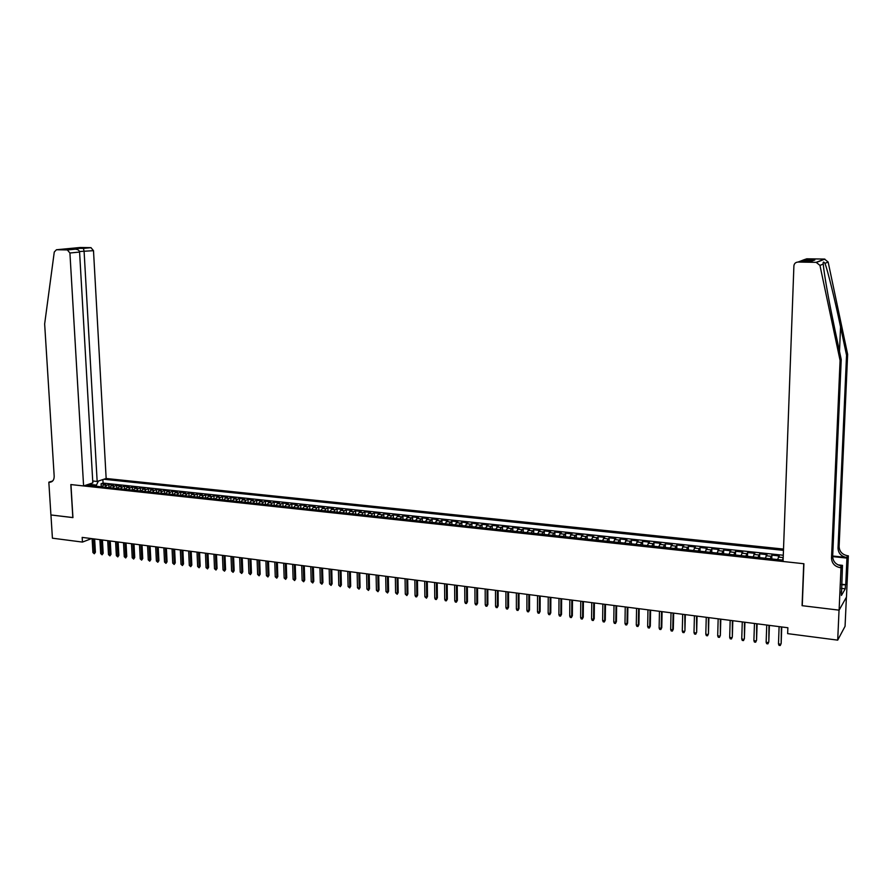 <?xml version="1.0" encoding="UTF-8"?>
<svg xmlns="http://www.w3.org/2000/svg" width="893" height="893" viewBox="0 0 893 893"><rect width="100%" height="100%" fill="white"/><g stroke="black" fill="none" stroke-linecap="round" stroke-linejoin="round"><path stroke-width="1.34" d="M783.507 549.072L106.155 478.492L93.497 250.676L79.488 251.525M846.397 597.216L845.068 626.283L837.701 640.136L839.04 610.142L802.07 605.677L803.722 563.717L70.949 484.575L72.936 517.616L50.946 514.96L52.419 538.189L82.457 542.084L91.521 538.602M777.569 559.543L779.243 555.926L771.887 555.145L771.753 558.918M765.268 558.225L766.998 554.631L759.697 553.85L759.575 557.612M753.067 556.908L754.842 553.336L747.597 552.566L747.474 556.306M740.956 555.602L742.786 552.053L735.586 551.282L735.475 555.011M728.934 554.307L730.809 550.78L723.676 550.021L723.564 553.738M717.001 553.024L718.932 549.508L711.844 548.76L711.743 552.466M705.157 551.751L707.133 548.257L700.09 547.509L700 551.204M693.392 550.49L695.424 547.007L688.436 546.27L688.347 549.943M681.727 549.228L683.792 545.768L676.861 545.031L676.782 548.704M670.13 547.989L672.25 544.54L665.374 543.815L665.296 547.465M658.632 546.75L660.798 543.324L653.966 542.598L653.888 546.237M647.213 545.523L649.423 542.118L642.636 541.392L642.569 545.02M635.872 544.295L638.127 540.912L631.396 540.198L631.34 543.815M624.62 543.089L626.919 539.718L620.222 539.004L620.177 542.609M613.446 541.884L615.779 538.535L609.138 537.832L609.093 541.415M602.351 540.689L604.728 537.363L598.131 536.66L598.098 540.232M591.333 539.506L593.756 536.191L587.203 535.499L587.17 539.059M580.394 538.334L582.861 535.03L576.353 534.338L576.331 537.899M569.533 537.162L572.033 533.88L565.582 533.188L565.559 536.738M558.75 536.001L561.295 532.73L554.877 532.049L554.866 535.588M548.034 534.851L550.624 531.603L544.261 530.922L544.239 534.438M537.396 533.701L540.031 530.475L533.701 529.795L533.69 533.311M526.837 532.574L529.504 529.348L523.22 528.678L523.22 532.183M516.355 531.447L519.056 528.243L512.816 527.573L512.816 531.056M505.94 530.319L508.675 527.138L502.48 526.479L502.491 529.951M495.593 529.203L498.372 526.033L492.222 525.385L492.233 528.846M485.323 528.098L488.136 524.95L482.03 524.303L482.041 527.752M475.121 527.004L477.967 523.867L471.906 523.22L471.917 526.658M464.996 525.91L467.865 522.796L461.848 522.148L461.871 525.575M454.928 524.827L457.841 521.724L451.858 521.088L451.891 524.504M444.937 523.756L447.884 520.664L441.935 520.027L441.968 523.443M435.003 522.684L437.983 519.614L432.078 518.978L432.123 522.383M425.146 521.624L428.16 518.565L422.289 517.94L422.333 521.322M415.345 520.574L418.393 517.527L412.566 516.902L412.622 520.284M405.623 519.525L408.693 516.5L402.91 515.875L402.966 519.246M395.956 518.487L397.34 516.366L399.071 515.473L393.311 514.859L393.366 518.208M386.356 517.46L389.493 514.446L383.789 513.843L383.845 517.181M376.824 516.433L378.23 514.323L379.994 513.442L374.312 512.839L374.379 516.165M367.347 515.406L368.776 513.319L370.55 512.437L364.913 511.834L364.98 515.161M357.937 514.401L359.377 512.314L361.163 511.432L355.559 510.841L355.637 514.145M348.583 513.397L350.034 511.309L351.842 510.439L346.283 509.847L346.35 513.151M339.295 512.392L340.758 510.327L342.577 509.456L337.052 508.865L337.141 512.158M330.075 511.399L331.549 509.334L333.379 508.474L327.887 507.894L327.977 511.176M320.9 510.416L322.384 508.363L324.237 507.503L318.79 506.923L318.868 510.193M311.791 509.434L313.287 507.391L315.162 506.543L309.737 505.963L309.826 509.222M302.749 508.463L304.256 506.42L306.132 505.583L300.751 505.003L300.841 508.251M293.752 507.492L295.27 505.46L297.168 504.623L291.821 504.054L291.922 507.291M284.822 506.532L286.352 504.512L288.26 503.674L282.947 503.116L283.048 506.342M275.937 505.572L277.477 503.563L279.409 502.737L274.129 502.167L274.229 505.393M267.119 504.623L268.67 502.625L270.612 501.799L265.366 501.241L265.478 504.445M258.356 503.685L259.919 501.687L261.872 500.873L256.659 500.314L256.771 503.518M249.649 502.748L251.212 500.761L253.188 499.946L248.008 499.388L248.12 502.58M240.987 501.821L242.572 499.834L244.559 499.031L239.402 498.473L239.525 501.654M232.392 500.895L233.977 498.919L235.986 498.115L230.863 497.568L230.986 500.739M223.842 499.968L225.449 498.004L227.458 497.211L222.368 496.664L222.502 499.823M215.358 499.053L216.966 497.1L218.986 496.307L213.929 495.771L214.063 498.919M206.908 498.149L208.527 496.195L210.569 495.414L205.546 494.878L205.68 498.015M198.525 497.245L200.155 495.302L202.209 494.521L197.208 493.985L197.353 497.122M190.187 496.352L191.828 494.421L193.893 493.628L188.925 493.103L189.07 496.229M181.904 495.459L183.556 493.528L185.632 492.757L180.699 492.233L180.844 495.347M173.677 494.577L175.329 492.657L177.417 491.876L172.516 491.362L172.662 494.465M165.495 493.695L167.147 491.786L169.257 491.016L164.379 490.491L164.535 493.595M157.358 492.813L159.032 490.916L161.142 490.145L156.297 489.632L156.454 492.724M149.276 491.954L150.95 490.056L153.083 489.286L148.271 488.772L148.417 491.853M141.239 491.083L142.925 489.197L145.068 488.438L140.279 487.924L140.435 490.994M133.258 490.224L134.955 488.337L137.098 487.589L132.343 487.087L132.499 490.145M125.321 489.375L127.018 487.5L129.184 486.752L124.451 486.238L124.618 489.297M117.43 488.527L119.137 486.652L121.314 485.904L116.615 485.412L116.782 488.449M109.582 487.678L111.301 485.814L113.489 485.078L108.823 484.575L108.991 487.611M837.701 640.136L787.648 633.639L787.872 627.746L82.178 537.396L82.457 542.084M86.018 485.145L783.105 560.145M783.462 550.345L103.822 479.262M782.514 560.078L783.194 557.723M783.284 555.245L103.075 483.08L101.065 483.749L101.244 486.785M101.791 486.841L103.521 484.988L105.709 484.252L101.065 483.749M104.905 487.176L106.624 485.323L108.823 484.575M112.719 488.013L114.438 486.149L116.615 485.412M120.577 488.862L122.285 486.986L124.451 486.238M128.492 489.71L130.188 487.835L132.343 487.087M136.439 490.57L138.136 488.683L140.279 487.924M144.443 491.429L146.128 489.531L148.271 488.772M152.502 492.3L154.176 490.391L156.297 489.632M160.606 493.17L162.269 491.262L164.379 490.491M168.755 494.041L170.418 492.132L172.516 491.362M176.959 494.923L178.611 493.003L180.699 492.233M185.208 495.816L186.86 493.885L188.925 493.103M193.513 496.709L195.154 494.767L197.208 493.985M201.874 497.613L203.504 495.66L205.546 494.878M210.279 498.517L211.898 496.564L213.929 495.771M218.74 499.421L220.348 497.468L222.368 496.664M227.257 500.337L228.854 498.372L230.863 497.568M235.83 501.263L237.415 499.287L239.402 498.473M244.448 502.19L246.022 500.203L248.008 499.388M253.121 503.116L254.684 501.129L256.659 500.314M261.85 504.065L263.413 502.067L265.366 501.241M270.646 505.003L272.186 503.005L274.129 502.167M279.487 505.963L281.016 503.942L282.947 503.116M288.383 506.911L289.912 504.891L291.821 504.054M297.347 507.883L298.854 505.851L300.751 505.003M306.355 508.854L307.862 506.811L309.737 505.963M315.43 509.825L316.926 507.782L318.79 506.923M324.561 510.807L326.045 508.753L327.887 507.894M333.759 511.801L335.221 509.736L337.052 508.865M343.012 512.794L344.464 510.718L346.283 509.847M352.322 513.799L353.762 511.711L355.559 510.841M361.698 514.803L363.127 512.716L364.913 511.834M371.131 515.819L372.548 513.721L374.312 512.839M380.63 516.835L383.789 513.843M390.185 517.873L391.58 515.752L393.311 514.859M399.818 518.9L402.91 515.875M409.507 519.949L412.566 516.902M419.264 520.999L422.289 517.94M429.086 522.048L432.078 518.978M438.965 523.119L441.935 520.027M448.922 524.191L451.858 521.088M458.946 525.263L461.848 522.148M469.037 526.345L471.906 523.22M479.195 527.439L482.03 524.303M489.42 528.544L492.222 525.385M499.723 529.649L502.48 526.479M510.093 530.766L512.816 527.573M520.541 531.893L523.22 528.678M531.056 533.021L533.701 529.795M541.649 534.159L544.261 530.922M552.309 535.309L554.877 532.049M563.048 536.47L565.582 533.188M573.864 537.631L576.353 534.338M584.759 538.803L587.203 535.499M595.731 539.986L598.131 536.66M606.771 541.169L609.138 537.832M617.9 542.364L620.222 539.004M629.107 543.569L631.396 540.198M640.404 544.786L642.636 541.392M651.767 546.014L653.966 542.598M663.22 547.242L665.374 543.815M674.762 548.481L676.861 545.031M686.382 549.731L688.436 546.27M698.092 550.992L700.09 547.509M709.879 552.265L711.844 548.76M721.767 553.537L723.676 550.021M733.733 554.832L735.586 551.282M745.789 556.127L747.597 552.566M757.934 557.433L759.697 553.85M770.179 558.75L771.887 555.145M91.075 485.502L91.019 484.531L90.394 484.743M96.5 486.272L96.433 485.111L91.019 484.531L90.852 483.548M103.075 483.08L102.885 479.574M98.397 481.048L96.433 485.111M91.265 485.703L89.668 483.939M781.353 626.908L781.152 643.529L780.259 645.505L780.716 644.21L778.484 643.909L779.109 626.618M781.152 643.529L781.766 626.964M780.259 645.505L779.02 645.338L778.484 643.909M847.636 354.331L846.542 355.213L840.559 326.894C834.888 299.758 827.565 269.898 824.965 263.346C823.48 261.448 822.911 261.682 823.246 264.049L823.781 269.05C825.768 283.617 829.541 304.145 835.111 330.622L841.228 359.533L832.667 556.395C832.99 561.597 835.904 564.756 841.396 565.861L840.28 567.669L841.005 567.747L839.107 610.153L802.26 605.7L803.912 563.74L783.061 561.485L793.899 265.88C794.223 263.524 795.596 262.252 798.007 262.051L816.169 262.352L824.462 259.07L828.146 262.029L847.636 354.331L839.119 546.538C839.431 551.617 842.278 554.687 847.647 555.759L848.35 555.826L846.464 597.093L839.107 610.153M841.228 359.533L840.079 360.459L831.517 558.158C831.841 563.383 834.765 566.553 840.28 567.669M832.689 556.015L846.586 557.478C841.195 556.406 838.337 553.314 838.025 548.213L846.542 355.213M804.013 259.83L814.829 259.997L803.745 259.841L806.781 258.803L824.462 259.07M823.246 264.049L819.953 265.4L840.079 360.459M841.63 584.256L845.738 584.714L841.608 584.826M841.284 591.813L841.429 595.452L845.258 588.811L845.425 585.25M841.586 591.847L842.479 565.358L841.005 567.747M848.35 555.826L846.944 558.103L832.667 556.607M845.738 584.714L846.944 558.103M838.014 564.878L842.479 565.358M819.953 265.4L816.169 262.352M845.258 588.811L841.44 588.375M803.745 259.841L800.798 261.013M814.572 260.019L811.659 261.158M814.829 259.997L811.357 261.147M92.727 480.992L97.158 481.461L84.109 251.603L83.484 248.399L76.91 248.299L77.3 249.527M97.158 481.461L106.155 478.492M72.824 517.605L70.826 484.564L83.596 485.948L69.922 253.009L67.343 249.928L56.449 249.75L54.272 252.016L44.65 323.969L54.183 476.215C54.172 479.798 52.754 481.807 49.941 482.253L48.836 482.187L50.912 514.96L72.936 517.56M67.343 249.928L75.09 249.18L68.482 249.08L90.963 247.662L80.225 247.495L56.449 249.75M48.836 482.187L52.665 480.981M83.596 485.948L92.827 482.89L79.577 252.049L69.922 253.009M90.963 247.662L93.497 250.676M75.09 249.18L75.291 249.18C77.825 249.37 79.254 250.319 79.577 252.049M68.482 249.08L69.107 249.091M76.876 248.276L68.694 249.08M83.451 248.388L91.075 247.662M768.962 625.323L768.806 641.888L767.913 643.853L768.36 642.558L766.138 642.268L766.741 625.044M768.806 641.888L769.386 625.379M767.913 643.853L766.685 643.686L766.138 642.268M756.661 623.749L756.561 640.259L755.657 642.212L756.092 640.928L753.893 640.638L754.462 623.47M756.561 640.259L757.108 623.805M755.657 642.212L754.44 642.056L753.893 640.638M744.461 622.187L744.394 638.64L743.489 640.594L743.914 639.31L741.737 639.008L742.273 621.908M744.394 638.64L744.918 622.242M743.489 640.594L742.284 640.426L741.737 639.008M732.349 620.635L732.327 637.033L731.423 638.975L731.836 637.691L729.67 637.401L730.173 620.356M732.327 637.033L732.818 620.702M731.423 638.975L730.217 638.808L729.67 637.401M720.327 619.095L720.35 635.436L719.434 637.368L719.836 636.095L717.693 635.805L718.162 618.816M720.35 635.436L720.818 619.162M719.434 637.368L718.24 637.211L717.693 635.805M708.383 617.565L708.462 633.851L707.535 635.783L707.937 634.51L705.805 634.22L706.251 617.297M708.462 633.851L708.897 617.632M707.535 635.783L706.352 635.626L705.805 634.22M696.54 616.047L696.663 632.289L695.736 634.197L696.116 632.936L694.006 632.646L694.419 615.779M696.663 632.289L697.065 616.114M695.736 634.197L694.553 634.041L694.006 632.646M684.786 614.551L684.942 630.726L684.016 632.635L684.395 631.373L682.285 631.083L682.676 614.272M684.942 630.726L685.322 614.618M684.016 632.635L682.844 632.478L682.285 631.083M673.11 613.056L672.753 629.822L673.311 629.174L672.384 631.083L672.753 629.822L670.665 629.543L671.023 612.788M673.311 629.174L673.668 613.123M672.384 631.083L671.223 630.927L670.665 629.543M661.523 611.571L661.188 628.27L661.769 627.645L660.831 629.532L661.188 628.27L659.123 628.002L659.447 611.303M661.769 627.645L662.093 611.638M660.831 629.532L659.681 629.375L659.123 628.002M650.026 610.098L649.713 626.741L650.305 626.116L649.367 628.002L649.713 626.741L647.659 626.473L647.961 609.83M650.305 626.116L650.606 610.176M649.367 628.002L648.218 627.846L647.659 626.473M638.607 608.635L638.328 625.223L638.93 624.598L637.982 626.473L638.328 625.223L636.285 624.955L636.564 608.379M638.93 624.598L639.198 608.713M637.982 626.473L636.843 626.328L636.285 624.955M627.266 607.184L627.02 623.716L627.634 623.102L626.685 624.966L627.02 623.716L624.988 623.448L625.234 606.927M627.634 623.102L627.879 607.262M626.685 624.966L625.558 624.81L624.988 623.448M616.014 605.744L615.79 622.22L616.416 621.606L615.467 623.47L615.79 622.22L613.781 621.952L614.004 605.487M616.416 621.606L616.639 605.822M615.467 623.47L614.339 623.314L613.781 621.952M604.84 604.315L604.639 620.735L605.287 620.122L604.327 621.975L604.639 620.735L602.641 620.468L602.842 604.059M605.287 620.122L605.476 604.394M604.327 621.975L603.21 621.829L602.641 620.468M593.745 602.898L593.577 619.262L594.225 618.648L593.265 620.501L593.577 619.262L591.59 618.994L591.758 602.641M594.225 618.648L594.403 602.976M593.265 620.501L592.159 620.345L591.59 618.994M582.738 601.48L582.582 617.8L583.252 617.186L582.281 619.028L582.582 617.8L580.617 617.532L580.763 601.235M583.252 617.186L583.397 601.569M582.281 619.028L581.187 618.882L580.617 617.532M571.799 600.085L571.676 616.337L572.357 615.735L571.375 617.565L571.676 616.337L569.723 616.081L569.834 599.828M572.357 615.735L572.48 600.174M571.375 617.565L570.292 617.42L569.723 616.081M560.938 598.69L560.837 614.897L561.53 614.295L560.558 616.125L560.837 614.897L558.895 614.641L558.996 598.444M561.53 614.295L561.63 598.779M560.558 616.125L559.476 615.98L558.895 614.641M550.155 597.317L550.077 613.458L550.78 612.866L549.798 614.685L550.077 613.458L548.157 613.201L548.224 597.06M550.78 612.866L550.858 597.406M549.798 614.685L548.737 614.54L548.157 613.201M539.45 595.944L539.394 612.04L540.109 611.448L539.126 613.257L539.394 612.04L537.486 611.783L537.53 595.698M540.109 611.448L540.165 596.033M539.126 613.257L538.066 613.111L537.486 611.783M528.823 594.582L528.79 610.622L529.516 610.042L528.533 611.839L528.79 610.622L526.892 610.365L526.915 594.336M529.516 610.042L529.549 594.671M528.533 611.839L527.473 611.694L526.892 610.365M518.264 593.231L518.264 609.216L518.989 608.635L518.007 610.432L518.264 609.216L516.366 608.97L516.377 592.985M518.989 608.635L519 593.32M518.007 610.432L516.958 610.287L516.366 608.97M507.782 591.892L507.793 607.82L508.541 607.251L507.548 609.037L507.793 607.82L505.918 607.575L505.907 591.646M508.541 607.251L508.53 591.981M507.548 609.037L506.51 608.892L505.918 607.575M497.368 590.552L497.412 606.436L498.171 605.867L497.167 607.642L497.412 606.436L495.548 606.191L495.503 590.318M498.171 605.867L498.127 590.653M497.167 607.642L496.14 607.508L495.548 606.191M487.031 589.235L487.098 605.063L487.857 604.494L486.864 606.269L487.098 605.063L485.245 604.818L485.178 588.989M487.857 604.494L487.801 589.324M486.864 606.269L485.837 606.124L485.245 604.818M476.762 587.918L476.851 603.701L477.621 603.132L476.616 604.896L476.851 603.701L475.009 603.456L474.92 587.683M477.621 603.132L477.543 588.018M476.616 604.896L475.601 604.762L475.009 603.456M466.57 586.612L466.671 602.34L467.463 601.782L466.447 603.534L466.671 602.34L464.851 602.094L464.74 586.377M467.463 601.782L467.363 586.712M466.447 603.534L465.443 603.4L464.851 602.094M456.435 585.317L456.569 600.989L457.361 600.431L456.356 602.183L456.569 600.989L454.76 600.755L454.626 585.082M457.361 600.431L457.238 585.417M456.356 602.183L455.352 602.049L454.76 600.755M446.377 584.022L446.533 599.661L447.337 599.103L446.321 600.844L446.533 599.661L444.725 599.415L444.58 583.799M447.337 599.103L447.192 584.134M446.321 600.844L445.328 600.71L444.725 599.415M436.387 582.749L436.565 598.321L437.38 597.774L436.364 599.516L436.565 598.321L434.768 598.087L434.601 582.515M437.38 597.774L437.213 582.85M436.364 599.516L435.371 599.382L434.768 598.087M426.463 581.477L426.653 597.004L427.49 596.457L426.463 598.187L426.653 597.004L424.878 596.77L424.688 581.254M427.49 596.457L427.3 581.589M426.463 598.187L424.878 596.77M416.607 580.216L416.819 595.698L417.656 595.151L416.64 596.87L416.819 595.698L415.055 595.464L414.843 579.992M417.656 595.151L417.455 580.327M416.64 596.87L415.658 596.747L415.055 595.464M406.828 578.965L407.052 594.392L407.9 593.845L406.873 595.564L407.052 594.392L405.299 594.158L405.065 578.742M407.9 593.845L407.677 579.077M406.873 595.564L405.299 594.158M397.095 577.715L397.352 593.097L398.2 592.561L397.173 594.269L397.352 593.097L395.61 592.863L395.353 577.492M398.2 592.561L397.965 577.827M397.173 594.269L395.61 592.863M387.439 576.476L387.707 591.813L388.578 591.278L387.54 592.985L387.707 591.813L385.988 591.579L385.709 576.264M388.578 591.278L388.321 576.588M387.54 592.985L385.988 591.579M377.851 575.248L378.141 590.541L379.012 590.005L377.973 591.702L378.141 590.541L376.422 590.306L376.12 575.036M379.012 590.005L378.732 575.371M377.973 591.702L376.422 590.306M368.318 574.032L368.619 589.268L369.501 588.744L368.463 590.429L368.619 589.268L366.923 589.045L366.61 573.819M369.501 588.744L369.211 574.143M368.463 590.429L366.923 589.045M358.852 572.826L359.176 588.007L360.058 587.482L359.019 589.168L359.176 588.007L357.479 587.784L357.155 572.603M360.058 587.482L359.756 572.938M359.019 589.168L357.479 587.784M349.442 571.62L349.788 586.757L350.681 586.232L349.643 587.918L349.788 586.757L348.103 586.534L347.757 571.397M350.681 586.232L350.357 571.732M349.643 587.918L348.103 586.534M340.099 570.415L340.467 585.518L341.372 584.993L340.322 586.668L340.467 585.518L338.793 585.295L338.425 570.203M341.372 584.993L341.026 570.538M340.322 586.668L338.793 585.295M330.812 569.232L331.203 584.279L332.107 583.765L331.069 585.428L331.203 584.279L329.539 584.055L329.149 569.02M332.107 583.765L331.749 569.354M331.069 585.428L329.539 584.055M321.592 568.048L321.993 583.051L322.92 582.537L321.871 584.201L321.993 583.051L320.341 582.828L319.94 567.836M322.92 582.537L322.529 568.171M321.871 584.201L320.341 582.828M312.427 566.876L312.851 581.834L313.778 581.321L312.729 582.973L312.851 581.834L311.211 581.611L310.786 566.664M313.778 581.321L313.376 566.999M312.729 582.973L311.211 581.611M303.33 565.716L303.765 580.617L304.703 580.115L303.653 581.767L303.765 580.617L302.135 580.405L301.7 565.503M304.703 580.115L304.29 565.838M303.653 581.767L302.135 580.405M294.288 564.555L294.735 579.423L295.683 578.91L294.623 580.562L294.735 579.423L293.116 579.2L292.67 564.343M295.683 578.91L295.248 564.677M294.623 580.562L293.116 579.2M285.302 563.405L285.771 578.217L286.72 577.726L285.66 579.356L285.771 578.217L284.164 578.005L283.684 563.204M286.72 577.726L286.273 563.528M285.66 579.356L284.164 578.005M276.372 562.266L276.852 577.034L277.812 576.532L276.763 578.162L276.852 577.034L275.256 576.822L274.776 562.054M277.812 576.532L277.355 562.389M276.763 578.162L275.256 576.822M267.498 561.128L268 575.851L268.972 575.36L267.911 576.978L268 575.851L266.415 575.639L265.913 560.927M268.972 575.36L268.492 561.25M267.911 576.978L266.415 575.639M258.691 560L259.204 574.679L260.176 574.188L259.115 575.806L259.204 574.679L257.63 574.467L257.106 559.799M260.176 574.188L259.684 560.123M259.115 575.806L257.63 574.467M249.928 558.873L250.464 573.518L251.446 573.027L250.375 574.634L250.464 573.518L248.901 573.306L248.354 558.672M251.446 573.027L250.933 559.007M250.375 574.634L248.901 573.306M241.233 557.768L241.78 572.357L242.762 571.866L241.702 573.473L241.78 572.357L240.217 572.145L239.67 557.567M242.762 571.866L242.237 557.891M241.702 573.473L240.217 572.145M232.582 556.652L233.14 571.207L234.145 570.727L233.073 572.324L233.14 571.207L231.6 570.995L231.03 556.462M234.145 570.727L233.598 556.785M233.073 572.324L231.6 570.995M223.987 555.558L224.567 570.058L225.572 569.578L224.5 571.174L224.567 570.058L223.027 569.857L222.446 555.357M225.572 569.578L225.014 555.692M224.5 571.174L223.027 569.857M215.447 554.464L216.039 568.93L217.055 568.45L215.983 570.035L216.039 568.93L214.51 568.718L213.918 554.263M217.055 568.45L216.486 554.598M215.983 570.035L214.51 568.718M206.964 553.381L207.578 567.792L208.582 567.323L207.511 568.908L207.578 567.792L206.049 567.591L205.446 553.18M208.582 567.323L208.002 553.515M207.511 568.908L206.049 567.591M198.525 552.298L199.15 566.675L200.177 566.207L199.106 567.781L199.15 566.675L197.643 566.475L197.018 552.108M200.177 566.207L199.574 552.432M199.106 567.781L197.643 566.475M190.153 551.227L190.789 565.559L191.816 565.09L190.745 566.664L190.789 565.559L189.294 565.358L188.646 551.037M191.816 565.09L191.202 551.361M190.745 566.664L189.294 565.358M181.826 550.155L182.473 564.454L183.512 563.985L182.429 565.548L182.473 564.454L180.989 564.253L180.33 549.965M183.512 563.985L182.886 550.289M182.429 565.548L180.989 564.253M173.543 549.095L174.213 563.349L175.251 562.88L174.168 564.443L174.213 563.349L172.729 563.148L172.059 548.905M175.251 562.88L174.615 549.24M174.168 564.443L172.729 563.148M165.317 548.045L165.998 562.255L167.047 561.797L165.964 563.349L165.998 562.255L164.524 562.054L163.843 547.856M167.047 561.797L166.399 548.179M165.964 563.349L164.524 562.054M157.146 546.996L157.838 561.161L158.887 560.704L157.804 562.255L157.838 561.161L156.375 560.971L155.683 546.806M158.887 560.704L158.228 547.141M157.804 562.255L156.375 560.971M149.019 545.958L149.734 560.09L150.783 559.632L149.7 561.172L149.734 560.09L148.271 559.889L147.568 545.768M150.783 559.632L150.113 546.103M149.7 561.172L148.271 559.889M140.949 544.92L141.663 559.007L142.735 558.56L141.641 560.101L141.663 559.007L140.223 558.817L139.498 544.741M142.735 558.56L142.043 545.065M141.641 560.101L140.223 558.817M132.923 543.893L133.66 557.946L134.72 557.489L133.637 559.029L133.66 557.946L132.22 557.745L131.483 543.714M134.72 557.489L134.017 544.038M133.637 559.029L132.22 557.745M124.942 542.877L125.69 556.875L126.761 556.428L125.679 557.958L125.69 556.875L124.261 556.685L123.513 542.687M126.761 556.428L126.047 543.022M125.679 557.958L124.261 556.685M117.016 541.861L117.776 555.826L118.858 555.379L117.764 556.908L117.776 555.826L116.358 555.636L115.588 541.683M118.858 555.379L118.122 542.006M117.764 556.908L116.358 555.636M109.136 540.857L109.906 554.776L110.989 554.33L109.895 555.848L109.906 554.776L108.488 554.586L107.718 540.667M110.989 554.33L110.252 540.991M109.895 555.848L108.488 554.586M101.3 539.852L102.081 553.727L103.175 553.292L102.081 554.81L102.081 553.727L100.686 553.548L99.893 539.673M103.175 553.292L102.427 539.997M102.081 554.81L100.686 553.548M93.508 538.847L94.312 552.7L95.406 552.254L94.312 553.772L94.312 552.7L92.917 552.51L92.113 538.669M95.406 552.254L94.636 538.992M94.312 553.772L92.917 552.51M778.35 557.053L783.194 557.578M103.521 484.988L106.624 485.323M111.301 485.814L114.438 486.149M119.137 486.652L122.285 486.986M127.018 487.5L130.188 487.835M134.955 488.337L138.136 488.683M142.925 489.197L146.128 489.531M150.95 490.056L154.176 490.391M159.032 490.916L162.269 491.262M167.147 491.786L170.418 492.132M175.329 492.657L178.611 493.003M183.556 493.528L186.86 493.885M191.828 494.421L195.154 494.767M200.155 495.302L203.504 495.66M208.527 496.195L211.898 496.564M216.966 497.1L220.348 497.468M225.449 498.004L228.854 498.372M233.977 498.919L237.415 499.287M242.572 499.834L246.022 500.203M251.212 500.761L254.684 501.129M259.919 501.687L263.413 502.067M268.67 502.625L272.186 503.005M277.477 503.563L281.016 503.942M286.352 504.512L289.912 504.891M295.27 505.46L298.854 505.851M304.256 506.42L307.862 506.811M313.287 507.391L316.926 507.782M322.384 508.363L326.045 508.753M331.549 509.334L335.221 509.736M340.758 510.327L344.464 510.718M350.034 511.309L353.762 511.711M359.377 512.314L363.127 512.716M368.776 513.319L372.548 513.721M378.23 514.323L382.037 514.736M387.763 515.339L391.58 515.752M397.34 516.366L401.203 516.779M406.996 517.393L410.869 517.806M416.707 518.431L420.614 518.855M426.497 519.48L430.426 519.905M436.342 520.53L440.294 520.954M446.254 521.59L450.239 522.014M456.234 522.651L460.241 523.086M466.28 523.733L470.321 524.158M476.404 524.805L480.467 525.24M486.585 525.899L490.681 526.334M496.843 526.993L500.962 527.428M507.168 528.098L511.321 528.544M517.572 529.203L521.746 529.649M528.042 530.33L532.25 530.777M538.591 531.447L542.821 531.904M549.206 532.585L553.47 533.043M559.9 533.724L564.197 534.181M570.66 534.874L574.992 535.342M581.51 536.034L585.864 536.503M592.427 537.206L596.825 537.675M603.434 538.379L607.854 538.847M614.507 539.562L618.961 540.031M625.669 540.756L630.145 541.225M636.899 541.951L641.42 542.431M648.218 543.156L652.772 543.647M659.626 544.373L664.202 544.864M671.112 545.601L675.722 546.103M682.676 546.84L687.331 547.342M694.33 548.09L699.018 548.581M706.062 549.34L710.783 549.842M717.894 550.601L722.649 551.104M729.804 551.874L734.593 552.387M741.804 553.158L746.626 553.671M753.893 554.441L758.76 554.966M766.082 555.747L770.983 556.272M840.559 326.894L839.498 351.384M832.667 556.395L831.517 558.158M838.025 548.213L839.119 546.538M811.826 261.158L800.898 260.979L798.007 262.051M828.146 262.029L824.965 263.346M846.586 557.478L847.647 555.759M52.397 481.249L49.249 482.231M824.875 259.104L816.593 262.386M51.839 481.651L49.941 482.253M67.455 249.94L75.291 249.18"/></g></svg>
